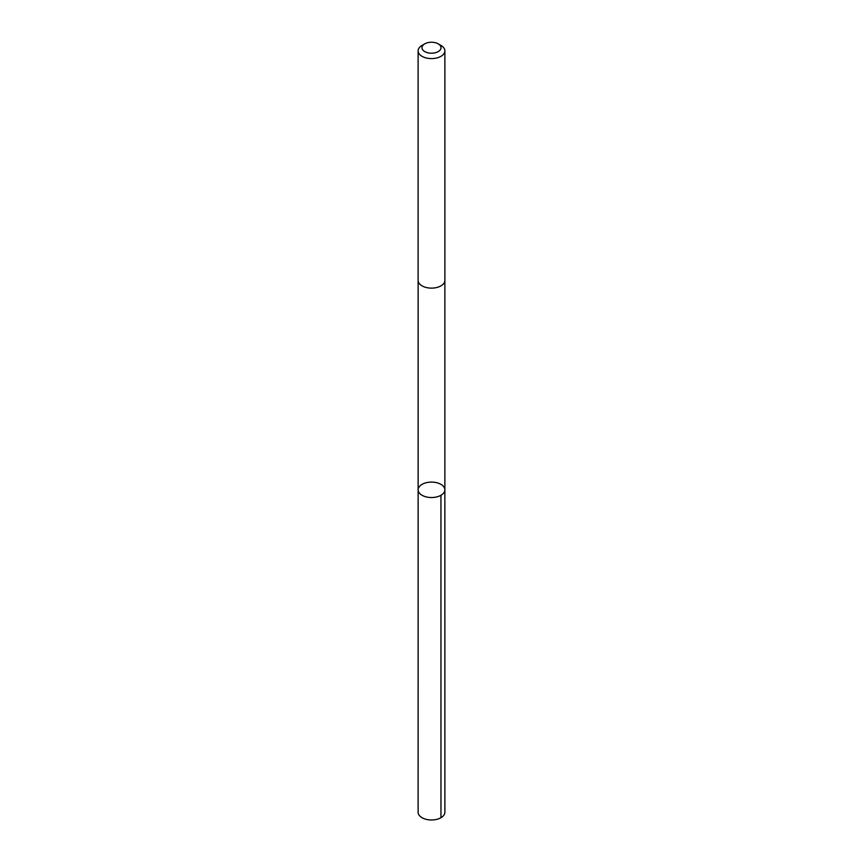 <?xml version="1.0" encoding="UTF-8"?>
<svg xmlns="http://www.w3.org/2000/svg" width="863" height="863" viewBox="0 0 863 863"><rect width="100%" height="100%" fill="white"/><g stroke="black" fill="none" stroke-linecap="round" stroke-linejoin="round"><path stroke-width="1.29" d="M443.97 492.6A13.366 7.724 180 0 1 429.04 497.401A13.366 7.724 180 0 1 418.134 489.806A13.366 7.724 180 0 1 431.5 482.093A13.366 7.724 180 0 1 444.866 489.806A13.366 7.724 180 0 1 443.97 492.6A13.366 7.724 180 0 1 429.04 497.401A13.366 7.724 180 0 1 418.134 489.806L418.124 812.266A13.377 7.724 0 0 0 429.04 819.85A13.377 7.724 0 0 0 443.97 815.05A13.377 7.724 0 0 0 444.877 812.266L444.866 489.806A13.366 7.724 180 0 1 443.97 492.6M424.779 43.84L422.039 45.415A13.377 7.724 0 0 0 419.03 48.08A13.377 7.724 0 0 0 418.124 50.874L418.124 280.399A13.377 7.724 0 0 0 431.5 288.123A13.377 7.724 0 0 0 444.877 280.399L444.877 50.874A13.377 7.724 0 0 0 440.961 45.415L438.221 43.84A9.515 5.491 0 0 0 424.779 43.84A9.515 5.491 0 0 0 422.633 45.728A9.515 5.491 0 0 0 426.872 52.514A9.515 5.491 0 0 0 439.094 51.025A9.515 5.491 0 0 0 438.221 43.84M418.124 50.874A13.377 7.724 0 0 0 431.5 58.587A13.377 7.724 0 0 0 444.877 50.874M440.95 495.265L440.961 817.725M418.134 280.594L418.134 489.806M444.866 280.594L444.866 489.806"/></g></svg>
